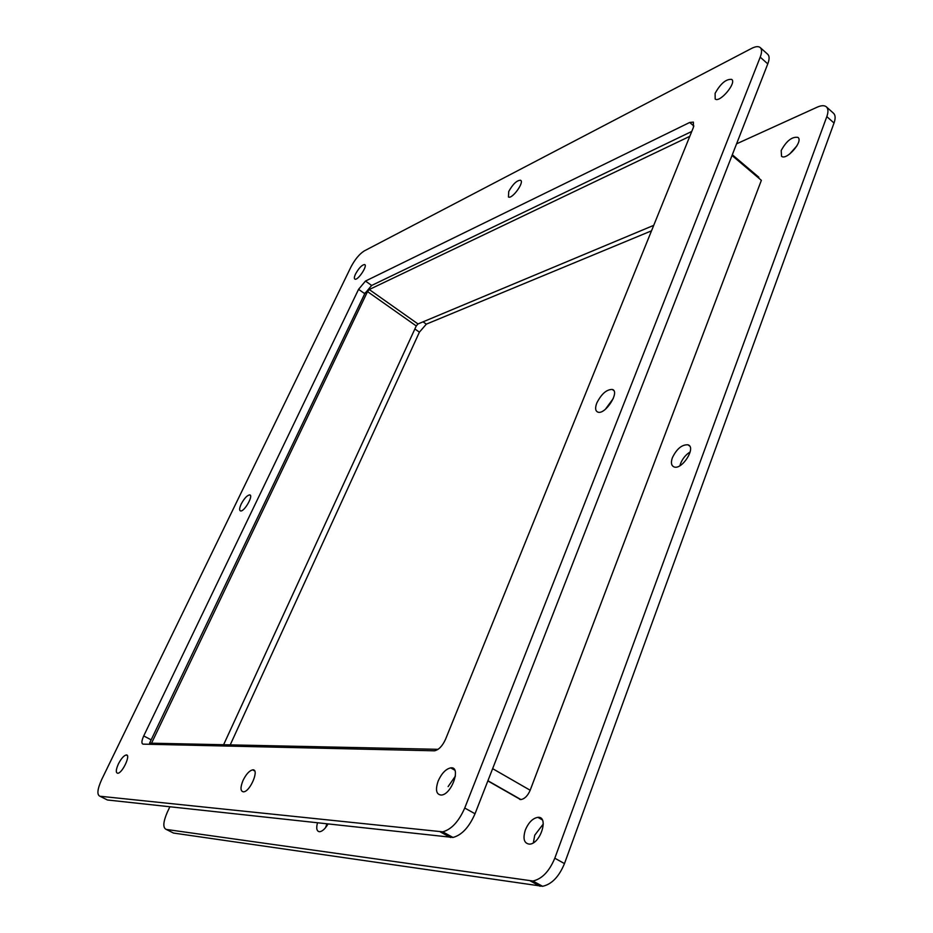 <?xml version="1.0" encoding="UTF-8"?>
<svg xmlns="http://www.w3.org/2000/svg" width="933" height="933" viewBox="0 0 933 933"><rect width="100%" height="100%" fill="white"/><g stroke="black" fill="none" stroke-linecap="round" stroke-linejoin="round"><path stroke-width="1.4" d="M223.605 744.732L416.258 325.955L417.996 323.949L653.73 225.354M365.246 292.682L149.583 743.158L151.543 743.193L367.52 291.597L369.258 289.533L689.79 136.335M149.583 743.158L151.169 743.986M732.312 154.75L758.867 177.27L758.599 177.993L760.605 179.684M371.672 285.451L365.479 281.066L358.564 289.335L364.756 293.685L371.672 285.451L691.761 131.448L371.066 285.743M760.08 183.719L530.854 788.443M414.87 328.964L419.407 332.16L426.334 324.148L423.057 321.827M651.514 230.824L426.334 324.148M419.407 332.16L230.229 744.872M732.032 155.473L761.363 180.337L530.177 790.251C527.728 795.826 524.638 798.928 520.906 799.546L519.856 799.476M326.865 823.991L325.5 827.723M327.95 824.107C325.174 828.784 322.41 831.326 319.669 831.735C316.765 831.455 316.019 828.527 317.453 822.964M690.187 451.922C685.837 454.628 682.629 458.523 680.542 463.619L679.912 465.719M672.378 457.718C676.752 448.785 681.953 444.481 687.971 444.808C696.601 447.152 682.093 470.232 674.058 466.932C671.27 465.707 670.71 462.64 672.378 457.718M736.569 143.834L817.226 107.155C821.32 105.347 824.352 105.231 826.323 106.805C828.306 108.648 828.469 111.925 826.825 116.602L554.808 858.197C549.28 871.41 541.968 879.003 532.895 881.009L166.284 829.437C162.762 827.874 163.053 822.253 167.17 812.55L169.853 806.812M166.284 829.437L173.491 833.052L542.586 886.292C551.695 884.332 558.995 876.763 564.477 863.596L834.02 123.028C835.653 118.351 835.467 115.074 833.484 113.22L826.44 106.91M543.298 823.991L534.749 835.187L533.373 842.767M797.004 145.735L789.54 154.143M525.361 829.915C528.591 822.428 532.755 818.241 537.863 817.343C549.129 816.025 540.569 843.933 529.536 844.143C524.066 843.514 522.678 838.767 525.361 829.915M781.201 150.493C786.472 140.871 792.047 136.498 797.937 137.384C803.651 141.128 786.507 160.861 781.539 156.289L781.201 150.493M364.756 293.685L151.169 739.846L143.717 735.939C141.548 740.86 141.338 743.589 143.099 744.137L434.51 750.808C438.767 749.875 442.44 746.027 445.542 739.286L693.441 127.32L693.371 122.106L689.685 122.468L693.884 126.025M365.479 281.066L689.685 122.468M143.717 735.939L358.564 289.335M241.215 504.018C244.248 498.385 247.07 495.341 249.659 494.898C253.869 495.026 244.411 511.844 240.609 510.946C239.14 510.433 239.349 508.123 241.215 504.018M243.012 780.501C246.09 774.238 249.298 770.693 252.633 769.865C259.771 768.675 250.324 791.662 243.548 791.849C240.352 791.382 240.178 787.604 243.012 780.501M613.284 398.519L605.377 409.272M596.77 403.091C601.365 393.983 606.532 389.434 612.246 389.434C620.363 391.3 605.412 414.975 597.913 412.129C595.324 411.068 594.939 408.048 596.77 403.091M508.718 191.533C512.823 184.139 516.765 180.372 520.521 180.244C524.824 181.842 512.182 199.394 508.45 197.015L508.718 191.533M751.497 48.458C755.485 46.417 758.377 46.114 760.197 47.536C761.993 49.227 762.004 52.435 760.22 57.146L464.739 808.036C458.791 821.518 451.455 829.449 442.709 831.839L99.936 796.234C96.74 794.846 97.335 789.248 101.732 779.452L350.936 267.001C354.972 259.362 359.415 254.009 364.267 250.919L751.497 48.458M99.936 796.234L107.435 799.989L452.995 837.449C461.788 835.105 469.124 827.209 475.025 813.763L767.777 63.899C769.55 59.187 769.527 55.98 767.707 54.266L760.302 47.63M455.409 776.081L448.12 786.589M438.172 781.014C441.624 773.375 445.811 768.99 450.709 767.871C461.497 766.04 451.91 794.368 441.414 795.068C436.247 794.659 435.163 789.983 438.172 781.014M715.121 93.323C720.591 83.527 726.119 78.885 731.682 79.387C736.977 82.722 719.693 103.213 715.179 99.003L715.121 93.323M355.555 273.975C358.878 268.028 361.899 264.89 364.605 264.564C368.045 265.345 357.945 280.646 354.972 279.165C353.992 278.652 354.178 276.926 355.555 273.975M118.409 763.905C121.173 758.599 123.774 755.613 126.2 754.972C131.238 754.167 122.41 773.317 117.745 773.27C115.634 772.816 115.855 769.69 118.409 763.905M151.006 744.324L151.543 743.193L438.102 749.316M416.258 325.955L367.52 291.597M369.258 289.533L417.996 323.949M826.825 116.602L834.02 123.028M530.387 880.985L540.067 886.257M564.477 863.596L554.808 858.197M760.22 57.146L767.777 63.899M440.318 831.921L450.592 837.519M475.025 813.763L464.739 808.036M520.521 799.546L487.842 780.909M492.636 768.652L530.177 790.251M687.971 444.808L689.58 445.974M542.586 886.292L532.895 881.009M542.295 819.85L537.863 817.343M249.659 494.898L250.324 495.318M252.633 769.865L254.639 770.938M612.246 389.434L613.727 390.507M452.995 837.449L442.709 831.839M454.803 770.192L450.709 767.871M127.308 755.543L126.2 754.972M487.912 780.734L520.906 799.546"/></g></svg>
